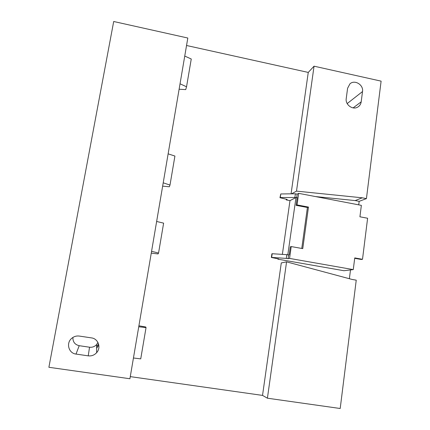 <?xml version="1.0" encoding="UTF-8"?>
<svg xmlns="http://www.w3.org/2000/svg" width="430" height="430" viewBox="0 0 430 430"><rect width="100%" height="100%" fill="white"/><g stroke="black" fill="none" stroke-linecap="round" stroke-linejoin="round"><path stroke-width="0.64" d="M262.531 395.401L281.285 262.923L286.568 261.859L352.025 279.43L356.239 280.161L340.2 408.5L267.412 398.202L262.531 395.401L130.274 376.621M267.412 398.202L286.568 261.859M291.524 193.833L296.501 191.119L362.296 197.811L355.142 200.568L315.475 196.569M277.887 258.796L277.839 259.156L343.93 270.723L353.272 269.61L354.745 257.914L362.506 259.301L361.308 259.483L354.696 258.301M277.839 259.156L278.699 258.957L271.362 257.468L271.889 253.802L272.185 253.727L271.658 257.398L286.305 258.409L286.832 254.667L272.185 253.727M187.813 38.028L113.697 21.5L48.891 367.285L129.914 378.749L187.813 38.028M362.296 197.811L366.43 198.612L381.109 81.141L314.05 66.182L308.256 72.423L186.545 45.499M346.225 98.594L347.59 88.274L349.918 83.871C354.664 79.308 363.71 84.839 362.517 91.552L361.189 101.84C360.829 104.237 359.63 106.011 357.599 107.161C352.541 110.182 345.156 104.635 346.225 98.594M314.05 66.182L296.501 191.119M308.256 72.423L291.067 193.839M349.38 278.721L350.493 269.943M282.37 254.377L289.981 200.622L286.272 199.918L286.369 199.257M358.722 204.857L359.168 201.347L366.43 198.612M355.142 200.568L359.168 201.347M76.013 354.073L88.241 355.852C91.547 356.223 94.342 355.164 96.637 352.681C101.367 347.617 98.217 338.625 91.466 337.889L79.292 336.067C76.352 335.701 73.75 336.523 71.487 338.534C65.881 343.35 68.773 353.342 76.013 354.073L79.211 345.693L89.537 347.214C92.326 347.531 94.691 346.644 96.626 344.554L97.932 342.473M72.906 337.437C72.788 341.898 74.884 344.65 79.211 345.693M98.803 345.043L96.632 348.284M138.745 326.768L146.039 327.596L145.759 327.015L138.911 325.779M146.039 327.596L140.734 358.873L133.44 357.991M179.111 89.236L185.712 89.601L186.545 86.785L191.259 58.996L184.75 56.067M186.545 86.785L180.036 83.796M162.642 186.142L169.345 186.776L169.995 185.072L174.919 156.052L168.13 153.849M163.206 182.82L169.995 185.072M151.263 253.119L158.03 253.936L158.552 253.039L163.62 223.149L156.638 221.471M158.552 253.039L151.57 251.308M280.269 197.531L279.962 197.703L280.779 193.957L280.269 197.531L295.996 197.526L287.794 254.834L288.643 254.985L288.121 258.726L286.305 258.409M295.829 197.612L289.981 200.622M295.996 197.526L297.232 197.483L296.13 205.357L297.039 204.922L308.466 207.083L302.758 248.626L291.212 246.567L289.557 258.414L288.121 258.726M297.194 197.752L296.84 197.687M288.643 254.985L287.96 254.797M287.794 254.834L286.832 254.667M288.81 254.947L289.196 254.856L290.32 246.809L291.212 246.567M353.272 269.61L289.557 258.414M271.362 257.468L271.658 257.398M301.769 248.449L307.407 207.486L308.466 207.083M307.407 207.486L296.13 205.357M362.506 259.301L367.607 218.246L359.921 216.795L361.361 205.363L298.662 193.344L297.178 194.129L296.684 197.655M298.662 193.344L297.039 204.922M286.272 199.918L287.165 199.45L279.962 197.703M280.779 193.957L295.394 193.79L294.878 197.434M295.394 193.79L297.178 194.129M96.632 346.677L98.556 344M347.182 103.582L362.517 91.552M361.189 101.84L353.132 107.882M88.241 355.852L89.537 347.214M96.626 344.554L96.637 352.681M96.632 347.01L96.669 346.634"/></g></svg>
